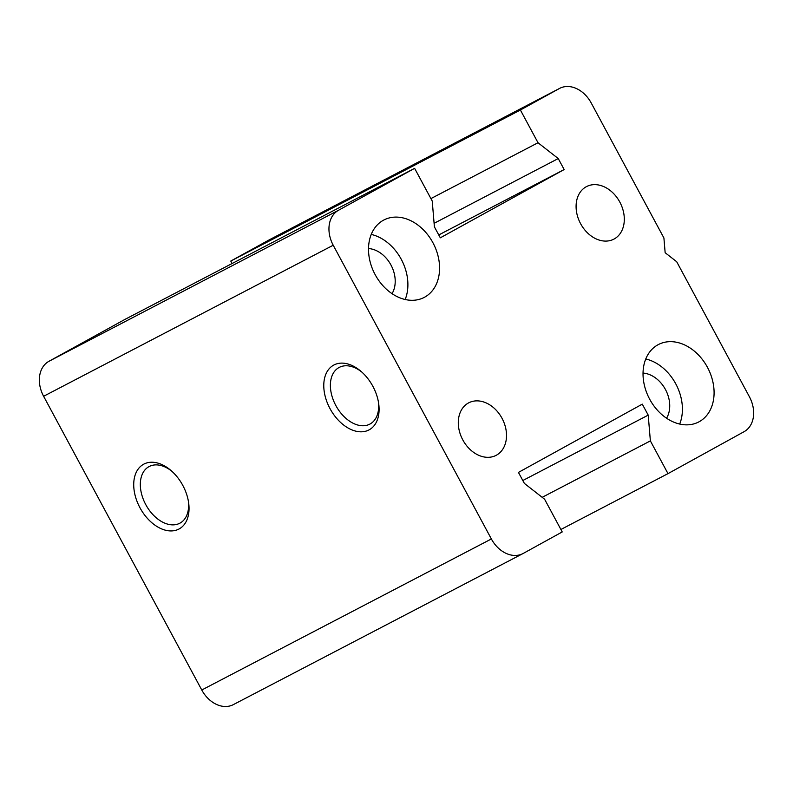 <?xml version="1.0" encoding="UTF-8"?>
<svg xmlns="http://www.w3.org/2000/svg" width="793" height="793" viewBox="0 0 793 793"><rect width="100%" height="100%" fill="white"/><g stroke="black" fill="none" stroke-linecap="round" stroke-linejoin="round"><path stroke-width="1.19" d="M405.173 299.496A43.655 32.989 62.5 0 0 371.233 234.421M383.356 220.266A43.655 32.989 -117.5 0 1 383.862 219.998A43.655 32.989 -117.5 0 1 433.295 243.441A43.655 32.989 -117.5 0 1 424.225 297.405A43.655 32.989 -117.5 0 1 374.97 274.299A43.655 32.989 -117.5 0 1 383.356 220.266M392.049 293.668A28.062 21.213 62.5 0 0 391.177 265.417A28.062 21.213 62.5 0 0 368.507 248.526M679.69 424.057A43.655 32.989 62.5 0 0 645.75 358.981M657.873 344.826A43.655 32.989 -117.5 0 1 658.378 344.559A43.655 32.989 -117.5 0 1 707.812 368.002A43.655 32.989 -117.5 0 1 698.742 421.955A43.655 32.989 -117.5 0 1 649.487 398.849A43.655 32.989 -117.5 0 1 657.873 344.826M666.566 418.218A28.062 21.213 62.5 0 0 665.694 389.968A28.062 21.213 62.5 0 0 643.024 373.077M188.407 501.364A32.226 21.094 61.1 0 1 180.031 523.102A32.226 21.094 61.1 0 1 179.753 523.251A32.226 21.094 61.1 0 1 145.892 504.854A32.226 21.094 61.1 0 1 148.925 466.661A32.226 21.094 61.1 0 1 171.774 471.191M178.871 529.08A36.904 24.157 -118.9 0 0 188.615 502.653A36.904 24.157 -118.9 0 0 170.792 470.328A36.904 24.157 -118.9 0 0 134.116 490.282A36.904 24.157 -118.9 0 0 178.871 529.08M43.615 396.282L201.769 689.999A28.062 21.213 62.5 0 0 233.32 704.64L522.924 553.593A28.062 21.213 -117.5 0 1 491.373 538.962L333.219 245.235A28.062 21.213 -117.5 0 1 338.492 210.284L414.61 168.334L125.007 319.371L48.888 361.33A28.062 21.213 62.5 0 0 43.615 396.282L333.219 245.235M368.933 429.955A36.904 24.157 -118.9 0 0 378.667 403.528A36.904 24.157 -118.9 0 0 360.845 371.213A36.904 24.157 -118.9 0 0 324.168 391.157A36.904 24.157 -118.9 0 0 368.933 429.955M378.459 402.249A32.226 21.094 61.1 0 1 370.093 423.977A32.226 21.094 61.1 0 1 369.806 424.136A32.226 21.094 61.1 0 1 335.945 405.729A32.226 21.094 61.1 0 1 338.978 367.546A32.226 21.094 61.1 0 1 361.826 372.066M414.61 168.334L432.235 201.055L434.395 226.838L440.313 237.821L564.16 169.543L558.242 158.56L538.011 142.74L520.396 110.009L559.352 88.538A28.062 21.213 -117.5 0 1 559.68 88.36A28.062 21.213 -117.5 0 1 591.231 103.001L663.91 237.969L665.149 252.709L676.707 261.749L749.385 396.718A28.062 21.213 -117.5 0 1 744.112 431.67L667.993 473.629L560.889 529.486M270.403 239.238A28.062 21.213 62.5 0 0 270.076 239.407A28.062 21.213 62.5 0 0 269.749 239.575L230.783 261.056L232.111 263.514M614.238 238.941A29.619 22.392 -117.5 0 1 613.891 239.129A29.619 22.392 -117.5 0 1 580.347 223.22A29.619 22.392 -117.5 0 1 586.503 186.603A29.619 22.392 -117.5 0 1 619.928 202.284A29.619 22.392 -117.5 0 1 614.238 238.941M496.448 455.172A29.619 22.392 -117.5 0 1 496.101 455.36A29.619 22.392 -117.5 0 1 462.557 439.451A29.619 22.392 -117.5 0 1 468.713 402.834A29.619 22.392 -117.5 0 1 502.138 418.516A29.619 22.392 -117.5 0 1 496.448 455.172M667.993 473.629L650.379 440.898L648.208 415.126L642.29 404.143L518.444 472.41L524.361 483.393L544.593 499.213L562.217 531.944L523.251 553.425A28.062 21.213 -117.5 0 1 522.924 553.593M648.208 415.126L522.815 480.518M650.379 440.898L542.174 497.33M520.396 110.009L230.783 261.056M538.011 142.74L430.906 198.597M558.242 158.56L434.108 223.309M564.16 169.543L438.767 234.946M491.373 538.962L201.769 689.999M559.352 88.538L269.749 239.575M338.492 210.284L48.888 361.33M559.68 88.36L270.076 239.407"/></g></svg>
